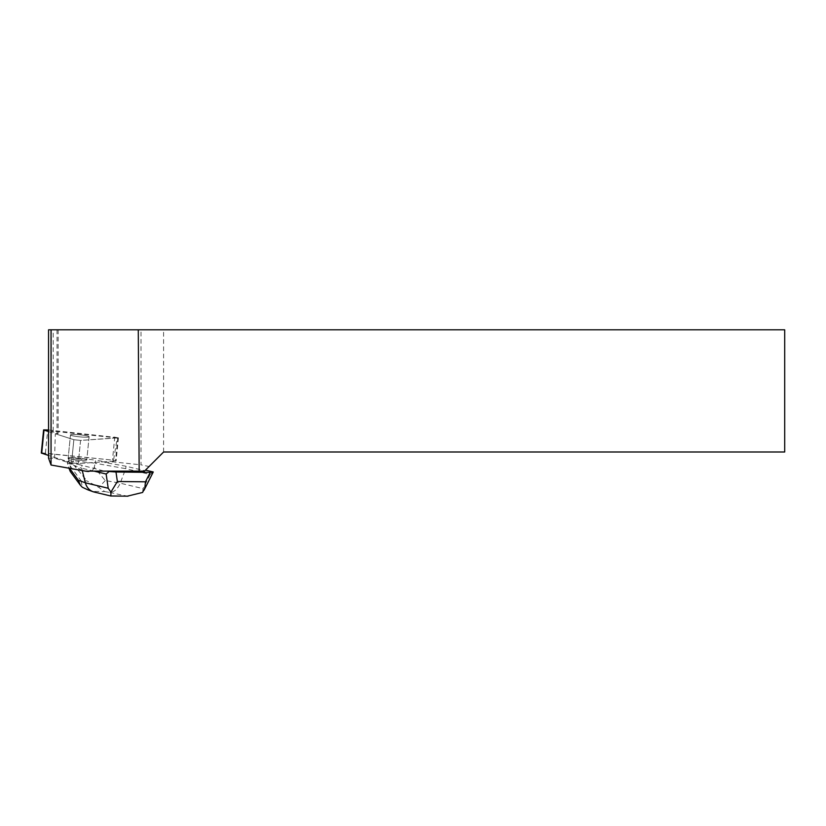 <?xml version="1.0" encoding="UTF-8"?>
<svg xmlns="http://www.w3.org/2000/svg" width="826" height="826" viewBox="0 0 826 826"><rect width="100%" height="100%" fill="white"/><g stroke="black" fill="none" stroke-linecap="round" stroke-linejoin="round"><path stroke-width="0.62" stroke-dasharray="4.13 3.1" d="M72.038 434.497A9.354 1.022 -174.3 0 1 82.528 435.116A9.354 1.022 -174.3 0 1 89.094 436.758A9.354 1.022 -174.3 0 1 79.688 436.851A9.354 1.022 -174.3 0 1 70.478 434.91A9.354 1.022 -174.3 0 1 72.038 434.497M48.548 431.595L73.855 439.711L80.566 440.413L118.428 437.728L48.548 429.974M71.563 462.849L48.548 455.467L71.563 462.849L78.263 463.551L115.475 461.042L78.263 463.551L71.563 462.849L73.855 439.711M41.3 453.04L112.491 460.082L115.475 461.042L117.777 437.904M69.735 457.635A9.354 1.022 -174.3 0 1 80.225 458.254A9.354 1.022 -174.3 0 1 86.802 459.896A9.354 1.022 -174.3 0 1 77.386 459.989A9.354 1.022 -174.3 0 1 68.176 458.048A9.354 1.022 -174.3 0 1 69.735 457.635M144.87 470.727L145.469 470.128L144.467 471.13L104.489 471.13L77.912 464.295L77.985 463.572L104.861 461.755L104.788 462.488L125.975 466.236L144.87 470.727L149.072 466.525L141.009 464.831L141.009 329.811L48.548 329.811M85.45 471.13L104.489 471.13M48.548 458.151L54.588 458.162L71.48 463.582L77.912 464.295M104.788 462.488L113.255 461.91L141.009 464.831M149.072 466.525L163.6 451.998L784.7 451.998L784.7 329.811L141.009 329.811M54.588 458.162L55.321 433.774L73.855 439.721L80.566 440.434L78.263 463.551L80.566 440.434L117.24 437.945L113.255 461.91M70.86 435.261A9.354 1.022 5.7 0 0 81.072 436.985A9.354 1.022 5.7 0 0 89.094 436.768A9.354 1.022 5.7 0 0 79.792 434.817A9.354 1.022 5.7 0 0 70.478 434.92A9.354 1.022 5.7 0 0 70.86 435.261M68.558 458.378A9.354 1.022 5.7 0 0 78.769 460.113A9.354 1.022 5.7 0 0 86.802 459.896A9.354 1.022 5.7 0 0 82.104 458.533L82.032 459.256A9.354 1.022 5.7 0 0 75.724 458.523L75.796 457.79A9.354 1.022 5.7 0 0 68.961 457.718L68.888 458.451A9.354 1.022 5.7 0 0 68.104 458.771A9.354 1.022 5.7 0 0 68.486 459.111L67.691 459.803L77.985 463.572M68.486 459.111L68.888 458.451M75.724 458.523L82.032 459.256M163.6 451.998L163.6 329.811M55.321 433.774L58.13 433.526L51.305 431.337L53.205 431.213L117.24 437.945M53.205 431.213L53.205 329.811M57.025 329.811L57.025 433.774M58.13 329.811L58.13 433.526M51.305 329.811L51.305 431.337M94.03 471.13L81.66 468.187L81.908 465.761M153.233 471.966L150.208 474.485L125.728 468.672L125.975 466.236M142.599 492.451L143.063 488.62L120.204 483.189L125.728 468.672L95.238 463.262L95.548 460.103L104.861 461.755M82.259 470.562L81.66 468.187L67.381 462.963L67.691 459.803M82.104 458.533L95.548 460.103M68.961 457.718L75.796 457.79M87.824 489.808L93.896 491.449L104.737 491.563L98.883 487.433L86.978 480.918L81.154 480.856L70.117 465.823L68.764 460.681L69.085 457.521M70.117 465.823C70.757 470.262 70.799 472.142 70.262 471.47M68.971 468.208L68.589 466.958L69.58 468.311M68.764 460.681L67.381 462.963L68.589 466.958M104.737 491.563L109.827 492.472C114.298 492.079 117.757 488.992 120.204 483.189L105.253 480.536L94.226 467.237L95.238 463.262L73.628 460.732L73.937 457.573M94.226 467.237C92.006 473.711 85.429 473.257 74.505 465.874L86.978 480.918M73.628 460.732L71.883 464.016L74.505 465.874M71.883 464.016L69.849 463.985M109.827 492.472L127.328 496.168M110.777 495.982L94.102 492.028M81.154 480.856L82.301 487.247M105.253 480.536L98.883 487.433M41.744 452.885L112.491 460.082L115.475 461.042M114.793 436.944L112.491 460.082M45.43 453.02L47.722 429.881M73.855 439.721L71.48 463.582M96.281 492.327L93.896 491.449M124.437 495.941L110.891 495.796M150.208 474.485L143.063 488.62M118.428 437.728L116.125 460.867M70.478 434.91L68.176 458.048M89.094 436.758L86.802 459.896L89.094 436.768M68.104 458.771L70.478 434.92"/><path stroke-width="1.24" d="M48.548 429.974L43.602 429.902L48.548 431.595M41.744 452.885L48.548 455.467L41.3 453.04L43.602 429.902M138.283 329.811L784.7 329.811L784.7 451.998L163.6 451.998L144.467 471.13L139.16 471.13L138.283 329.811L51.047 329.811L51.047 465.028L85.45 471.13L139.16 471.13M51.047 465.028L48.548 458.151L48.548 329.811L51.047 329.811M94.102 492.028L92.873 491.666C89.063 490.138 86.554 487.195 85.346 482.807L108.206 488.238L106.141 474.01L109.166 471.491L107.628 471.13M106.141 474.01L94.03 471.13M145.469 470.128L153.233 471.966M109.166 471.491L115.991 471.997L117.364 481.517L110.921 492.11L110.891 495.796M127.328 496.168L142.599 492.451L144.829 488.083L145.459 481.816L150.239 472.369L115.991 471.997M150.239 472.369L153.233 472.049M80.359 485.234L70.262 471.47L68.971 468.208M87.824 489.808L82.301 487.247L80.39 485.275L78.346 480.247L85.346 482.807L82.259 470.562M108.206 488.238L110.921 492.11M44.005 430.139L41.703 453.278M117.364 481.517L145.459 481.816M69.58 468.311L78.346 480.247M128.02 496.178L110.756 495.982L94.154 492.038M92.832 491.646L87.783 489.797M153.192 472.131L144.044 490.221"/></g></svg>

